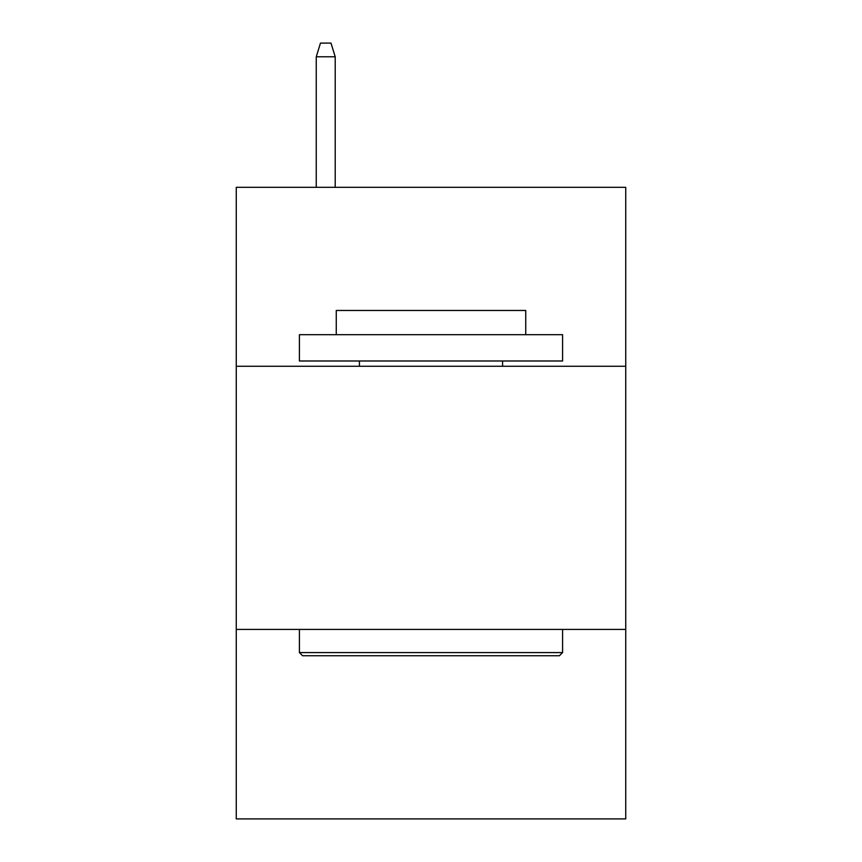 <?xml version="1.0" encoding="UTF-8"?>
<svg xmlns="http://www.w3.org/2000/svg" width="862" height="862" viewBox="0 0 862 862"><rect width="100%" height="100%" fill="white"/><g stroke="black" fill="none" stroke-linecap="round" stroke-linejoin="round"><path stroke-width="1.29" d="M625.737 366.264L625.737 187.313L236.263 187.313L236.263 366.264L625.737 366.264L625.737 818.9L236.263 818.9L236.263 366.264M625.737 629.422L236.263 629.422M302.573 655.745L299.416 652.577L562.584 652.577L559.427 655.745L302.573 655.745M562.584 334.682L562.584 360.995L299.416 360.995L299.416 334.682L562.584 334.682M336.266 334.682L336.266 310.471L525.734 310.471L525.734 334.682M562.584 629.422L562.584 652.577M299.416 629.422L299.416 652.577M502.578 360.995L502.578 366.264M359.422 360.995L359.422 366.264M335.21 187.313L335.21 56.784L316.257 56.784L316.257 187.313M316.257 56.784L320.47 43.1L330.997 43.1L335.21 56.784"/></g></svg>

